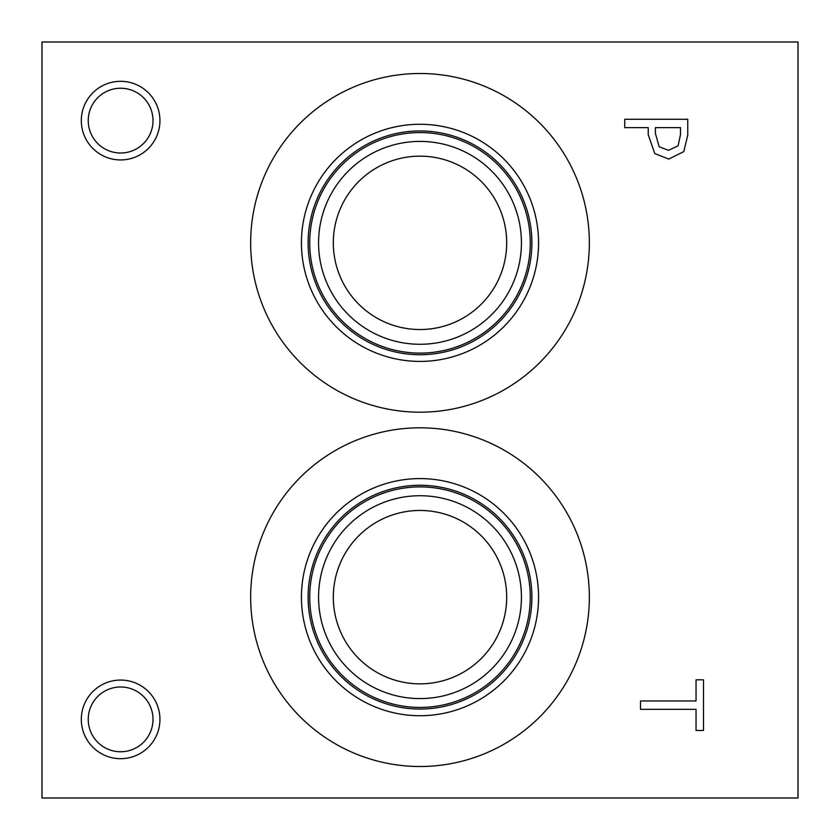 <?xml version="1.0" encoding="UTF-8"?>
<svg xmlns="http://www.w3.org/2000/svg" width="840" height="840" viewBox="0 0 840 840"><rect width="100%" height="100%" fill="white"/><g stroke="black" fill="none" stroke-linecap="round" stroke-linejoin="round"><path stroke-width="1.26" d="M42 42L798 42L798 798L42 798L42 42M678.101 145.803L680.505 134.568L680.505 127.627L655.379 127.627L655.379 133.35L659.159 146.779L668.504 150.35L678.101 145.803M683.823 151.578L668.755 159.075L654.77 153.562L648.239 134.726L648.239 127.627L624.75 127.627L624.75 119.259L687.75 119.259L687.75 135.083L683.823 151.578M250.656 597.156A169.344 169.344 0 0 1 420 427.812A169.344 169.344 0 0 1 589.344 597.156A169.344 169.344 0 0 1 420 766.5A169.344 169.344 0 0 1 250.656 597.156M250.656 242.844A169.344 169.344 0 0 1 420 73.5A169.344 169.344 0 0 1 589.344 242.844A169.344 169.344 0 0 1 420 412.188A169.344 169.344 0 0 1 250.656 242.844M120.624 159.936A39.312 39.312 0 0 1 81.312 120.624A39.312 39.312 0 0 1 120.624 81.312A39.312 39.312 0 0 1 159.936 120.624A39.312 39.312 0 0 1 120.624 159.936M120.624 758.688A39.312 39.312 0 0 1 81.312 719.376A39.312 39.312 0 0 1 120.624 680.064A39.312 39.312 0 0 1 159.936 719.376A39.312 39.312 0 0 1 120.624 758.688M640.5 709.338L640.5 700.959L696.045 700.959L696.045 679.823L703.5 679.823L703.5 730.464L696.045 730.464L696.045 709.338L640.5 709.338M120.624 686.994A32.382 32.382 0 0 0 92.579 735.567A32.382 32.382 0 0 0 148.669 735.567A32.382 32.382 0 0 0 120.624 686.994M120.624 88.242A32.382 32.382 0 0 0 92.579 136.815A32.382 32.382 0 0 0 148.669 136.815A32.382 32.382 0 0 0 120.624 88.242M301.434 242.844A118.566 118.566 0 0 1 420 124.278A118.566 118.566 0 0 1 538.566 242.844A118.566 118.566 0 0 1 420 361.41A118.566 118.566 0 0 1 301.434 242.844M308.112 242.844A111.888 111.888 0 0 1 420 130.956A111.888 111.888 0 0 1 531.888 242.844A111.888 111.888 0 0 1 420 354.732A111.888 111.888 0 0 1 308.112 242.844M530.271 242.844A110.271 110.271 0 0 0 420 132.573A110.271 110.271 0 0 0 309.729 242.844A110.271 110.271 0 0 0 420 353.115A110.271 110.271 0 0 0 530.271 242.844M420 510.468A86.688 86.688 0 0 1 495.075 640.5A86.688 86.688 0 0 1 344.925 640.5A86.688 86.688 0 0 1 420 510.468M420 156.156A86.688 86.688 0 0 1 495.075 286.188A86.688 86.688 0 0 1 344.925 286.188A86.688 86.688 0 0 1 420 156.156M420 495.726A101.43 101.43 0 0 0 332.157 647.871A101.43 101.43 0 0 0 507.843 647.871A101.43 101.43 0 0 0 420 495.726M530.271 597.156A110.271 110.271 0 0 1 420 707.427A110.271 110.271 0 0 1 309.729 597.156A110.271 110.271 0 0 1 420 486.885A110.271 110.271 0 0 1 530.271 597.156M420 141.414A101.43 101.43 0 0 0 332.157 293.559A101.43 101.43 0 0 0 507.843 293.559A101.43 101.43 0 0 0 420 141.414M301.434 597.156A118.566 118.566 0 0 1 420 478.59A118.566 118.566 0 0 1 538.566 597.156A118.566 118.566 0 0 1 420 715.722A118.566 118.566 0 0 1 301.434 597.156M308.112 597.156A111.888 111.888 0 0 1 420 485.268A111.888 111.888 0 0 1 531.888 597.156A111.888 111.888 0 0 1 420 709.044A111.888 111.888 0 0 1 308.112 597.156"/></g></svg>
